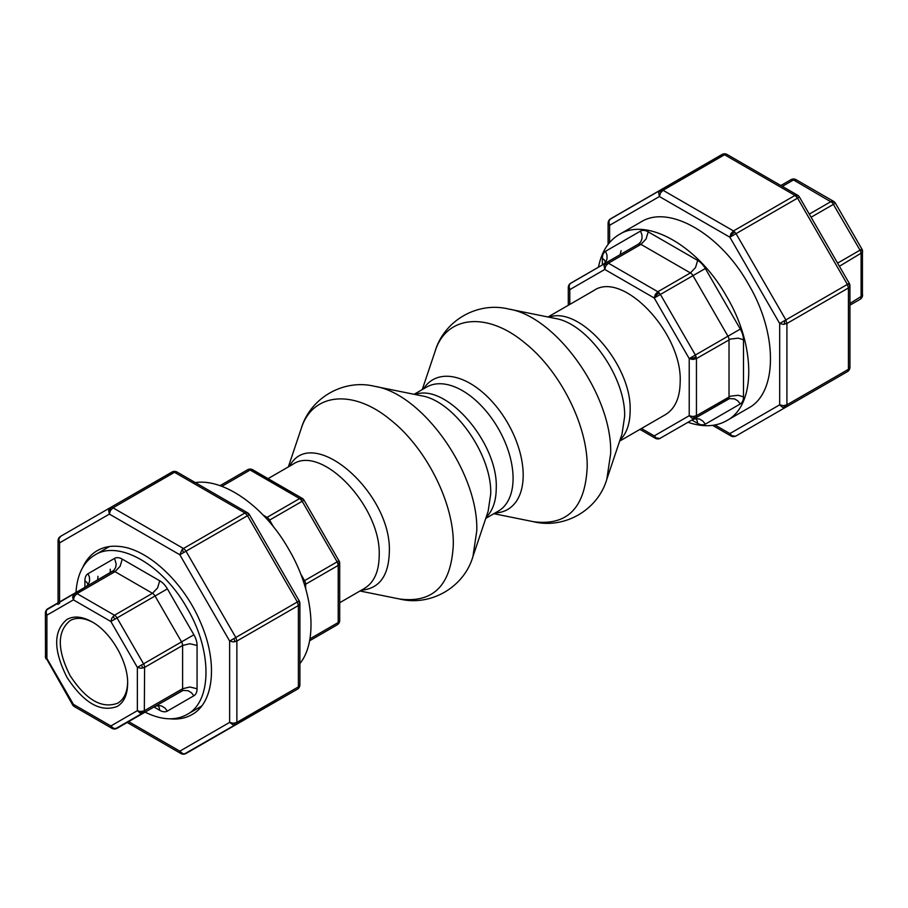 <?xml version="1.0" encoding="UTF-8"?>
<svg xmlns="http://www.w3.org/2000/svg" width="908" height="908" viewBox="0 0 908 908"><rect width="100%" height="100%" fill="white"/><g stroke="black" fill="none" stroke-linecap="round" stroke-linejoin="round"><path stroke-width="1.36" d="M688.003 422.311C702.928 427.327 715.81 426.783 726.661 420.676C756.114 405.377 756.114 345.88 726.661 296.576C698.695 246.42 647.166 216.672 619.199 234.525C608.485 240.87 601.573 251.754 598.451 267.19M619.199 234.525L640.912 221.995C668.878 204.141 720.407 233.878 748.374 284.045C777.827 333.349 777.827 392.846 748.374 408.135L726.661 420.676M620.164 254.66L621.061 250.676M658.232 438.689A5.119 2.554 -84.3 0 1 657.347 438.904A5.119 5.119 0 0 1 655.292 438.235L639.947 429.37L655.292 438.235L654.237 435.897L656.268 438.008L659.662 438.564L695.392 418.043L692.078 418.225L689.217 415.705L692.838 416.568L696.447 415.705L696.447 358.592L692.838 359.454L689.217 358.592L695.392 355.017L660.411 294.442L654.237 298.006L655.292 294.442L657.857 291.74L608.394 263.184L605.829 265.885L604.773 269.449L604.024 265.704L605.829 262.923L570.201 283.614L569.044 285.895L569.793 289.641L568.294 287.552L568.294 305.281M743.493 339.785L738.249 338.162L730.565 339.047L696.447 358.592L695.392 355.017L727.955 336.221A5.119 2.951 60 0 1 729.022 339.785L729.022 396.898A5.119 2.951 60 0 1 727.955 399.248L692.986 419.439A5.119 2.951 60 0 1 692.952 419.451L729.465 398.601L734.572 398.884L737.807 400.859L740.315 403.924A15.357 8.864 -120 0 0 743.493 396.898L743.493 339.785A15.357 8.864 -120 0 0 740.315 329.082L705.334 268.507A15.357 8.864 -120 0 0 697.662 260.403L648.199 231.846A15.357 8.864 -120 0 0 640.526 231.086L605.545 251.278A15.357 8.864 -120 0 0 602.367 258.303L602.367 264.932M705.334 268.507L660.411 294.442L657.857 291.74L690.42 272.933A5.119 2.951 60 0 1 692.986 275.635L727.955 336.221L740.315 329.082M697.662 260.403L695.539 267.531L690.42 272.933L640.957 244.377L608.394 263.184A5.119 2.951 -120 0 0 605.829 262.923L638.403 244.127A5.119 2.951 60 0 1 640.957 244.377L646.076 238.974L648.199 231.846M727.955 399.248L695.392 418.043A5.119 2.951 -120 0 0 696.447 415.705L730.565 396.16L738.249 395.286L743.493 396.898M657.857 437.985A5.119 2.951 -120 0 0 660.411 438.235A5.119 5.119 0 0 1 657.347 438.904M619.653 441.095L665.326 414.718C675.019 408.793 679.967 397.863 680.171 381.916C682.51 333.191 622.695 270.051 593.684 290.628L548.001 316.994M193.064 483.022C222.006 476.666 264.41 506.051 288.801 549.374C313.385 590.983 318.231 640.889 299.901 663.612M338.616 623.217L337.14 624.874L309.549 640.81L337.14 624.874A5.119 5.119 0 0 0 339.706 620.448L339.706 563.335L338.207 565.423L338.207 622.536L339.706 620.448M251.527 469.527L250.143 470.015L299.606 498.571L302.171 498.322L251.527 469.527A5.119 2.554 -84.3 0 0 250.653 469.096A5.119 5.119 0 0 0 247.589 469.765L249.768 469.311M247.589 469.765L219.997 485.689L247.589 469.765A5.119 2.951 60 0 1 250.143 470.015L221.847 486.348M303.227 500.66L302.171 501.273L337.14 561.848L338.207 561.246M263.275 515.199L267.043 517.378L299.606 498.571L300.31 499.06L302.171 501.273L269.597 520.08A5.119 2.951 -120 0 0 267.043 517.378L265.851 517.946M300.571 573.72L304.577 580.655L337.14 561.848L337.594 562.744L338.207 565.423L305.633 584.219A5.119 2.951 -120 0 0 304.577 580.655L303.363 581.358M309.9 638.88L338.207 622.536A5.119 2.951 60 0 1 337.14 624.874M107.189 546.922A94.67 54.662 -120 0 0 105.703 548.716M197.819 708.274A94.67 54.662 -120 0 0 200.112 707.888M97.689 579.94L97.973 576.308M127.642 682.362C127.29 692.441 123.999 699.376 117.779 703.167C101.889 709.08 85.999 699.898 70.109 675.643C57.045 649.742 57.045 631.4 70.109 620.595L70.109 620.595C76.488 617.1 84.138 617.712 93.047 622.457M67.022 619.415C53.254 630.81 53.254 650.139 67.022 677.425C83.763 702.985 100.504 712.655 117.245 706.424C124.044 702.27 127.506 694.609 127.653 683.429C128.142 661.796 111.117 632.297 92.128 621.912C82.378 616.441 74.013 615.613 67.022 619.415M115.872 728.545L144.327 712.11L144.599 667.403A5.119 2.951 -120 0 0 143.543 663.839L117.041 617.939A5.119 2.951 -120 0 0 114.487 615.238L77.01 593.605L74.456 596.306L73.4 599.87L72.583 597.055L74.456 593.355L112.456 571.416A5.119 2.951 60 0 1 115.01 571.665L120.128 566.263L122.251 559.135A15.357 8.864 -120 0 0 114.567 558.375L116.19 564.004L115.611 567.602L113.761 570.428L47.171 609.552M72.651 704.767L73.4 704.336L74.456 706.674L111.934 728.318L110.867 725.969L113.738 728.488L117.041 728.318L143.543 713.018L140.241 713.2L137.369 710.669L139.991 711.486L143.827 711.043L182.599 688.741L182.599 645.463L189.84 643.738L197.07 645.463A15.357 8.864 -120 0 0 193.892 634.771L181.543 641.899A5.119 2.951 60 0 1 182.599 645.463L144.599 667.403L140.99 668.265L137.369 667.403L181.543 641.899L155.041 596L110.867 621.503L111.934 617.939L114.487 615.238L152.487 593.299A5.119 2.951 60 0 1 155.041 596L167.401 588.872A15.357 8.864 -120 0 0 159.717 580.768L122.251 559.135M159.717 580.768L157.606 587.896L152.487 593.299L115.01 571.665L77.01 593.605L74.456 593.355L46.773 609.79L46.092 612.355L46.898 615.17L45.4 613.082L45.502 656.927L72.583 704.801A5.119 5.119 0 0 0 74.456 706.674L111.934 728.318A5.119 5.119 0 0 0 117.041 728.318L155.041 706.379A5.119 2.951 60 0 1 155.007 706.39M197.07 688.741L189.84 687.004L182.599 688.741A5.119 2.951 60 0 1 181.543 691.079L143.543 713.018L181.543 691.079L155.041 706.379L158.196 705.448L161.658 706.015L164.893 707.99L167.401 711.066L193.892 695.766A15.357 8.864 -120 0 0 197.07 688.741L197.07 645.463M145.064 712.133C161.363 720.146 175.357 720.929 187.048 714.494C212.29 701.385 212.29 650.389 187.048 608.122C163.065 565.128 118.903 539.636 94.931 554.947L94.931 554.947C83.502 561.848 77.191 574.355 75.977 592.47M187.048 714.494L201.587 706.095M109.482 546.537L94.931 554.947L109.482 546.537M862.6 251.652A5.119 5.119 0 0 0 861.919 249.087L861.227 249.484A5.119 4.041 24.3 0 1 862.43 252.39L862.43 295.668A5.119 4.041 24.3 0 1 862.146 297.029A5.119 5.119 0 0 0 862.6 294.918M794.012 179.024A5.119 5.119 0 0 0 790.959 179.682L792.128 179.455A5.119 3.859 95.7 0 1 794.012 179.024A5.119 5.119 0 0 1 796.066 179.682L833.544 201.326L796.066 179.682L793.513 179.943L832.375 202.688L860.046 250.165A5.119 2.951 60 0 1 861.102 253.741L861.102 297.007A5.119 2.951 60 0 1 860.046 299.345L849.933 305.179M834.6 203.664L811.094 217.239M792.128 179.455L793.513 179.943L782.344 186.39M790.959 179.682L780.846 185.516L790.959 179.682M248.588 515.074L247.521 515.687L244.967 512.986L247.521 512.736L177.071 472.058L172.509 471.854L110.436 507.572L113.001 507.833L110.436 510.534L109.38 514.098L108.631 510.353L110.436 507.572L60.62 536.333L58.816 539.114L59.565 542.859L58.135 540.271A5.119 4.688 24.3 0 1 59.712 537.105M59.837 537.241L60.62 536.333A5.119 5.119 0 0 0 58.067 540.771L58.067 604.546M59.565 603.684L59.565 542.859L109.38 514.098L179.829 554.765L182.065 549.624L183.45 548.5L184.835 549.624L186.004 551.201L179.829 554.765L229.645 641.048L235.819 637.484L236.874 641.048L298.391 605.534L298.391 686.879L236.874 722.393L236.874 641.048L233.265 641.922L229.645 641.048L229.645 722.393L233.265 723.267L236.874 722.393L236.602 723.835L233.379 725.151L229.645 722.393L179.829 751.166A5.119 3.859 95.7 0 0 182.939 754.162A5.119 5.119 0 0 1 180.885 753.504L127.154 722.484L180.885 753.504L179.829 751.166L182.701 753.685L185.255 753.822L297.336 689.229A5.119 5.119 0 0 0 299.436 686.902A5.119 4.688 -155.7 0 1 298.255 688.457L299.901 684.791L299.901 603.445L298.391 605.534L297.336 601.97L298.391 601.357M182.939 754.162A5.119 5.119 0 0 0 186.004 753.504L297.336 689.229L184.835 753.731M249.337 514.643L249.144 514.757A5.119 4.688 -155.7 0 0 245.977 512.566M299.629 604.376A5.119 4.438 -141.4 0 0 298.687 601.187L299.209 600.892A5.119 5.119 0 0 1 299.901 603.445M82.639 567.602C86.044 559.986 90.925 554.323 97.27 550.634C103.557 547.036 110.787 545.629 118.982 546.423C147.448 548.511 183.495 581.96 200.271 621.821C217.999 661.501 214.311 702.656 191.94 714.619C185.652 718.217 178.411 719.624 170.227 718.841M733.482 436.339A5.119 1.373 95.7 0 1 732.983 436.6A5.119 5.119 0 0 1 730.929 435.942L712.587 425.353L730.929 435.942L729.862 433.593L731.893 435.704L734.867 436.169M798.62 197.513L797.565 198.126L794.999 195.424L797.565 195.175L727.115 154.496L722.541 154.292L610.006 219.271L608.848 221.552L609.609 225.298L608.099 223.209L608.099 244.388M797.519 400.451L736.048 435.942L785.863 407.181L782.548 407.363L779.677 404.832L783.298 405.706L786.918 404.832L785.863 407.181L847.38 371.667L797.621 400.394M658.663 192.791L660.479 190.01L663.033 190.271L660.479 192.973L659.412 196.537L658.663 192.791M848.719 370.26L847.38 371.667L849.933 367.229L849.933 285.884L848.435 287.972L848.435 369.318L786.918 404.832L786.918 323.486L783.298 324.36L779.677 323.486L785.863 319.922L786.918 323.486L848.435 287.972L847.38 284.408L848.435 283.795L785.863 319.922L736.048 233.64L729.862 237.204L730.929 233.64L733.482 230.938L736.048 233.64L797.565 198.126L847.38 284.408M725.571 154.337A5.119 1.373 -84.3 0 0 725.061 153.838A5.119 5.119 0 0 0 721.996 154.496L610.664 218.771A5.119 5.119 0 0 0 608.099 223.209M849.184 283.364L849.252 283.33A5.119 5.119 0 0 1 849.933 285.884M785.863 407.181L736.048 435.942A5.119 5.119 0 0 1 732.983 436.6M338.956 560.803L304.044 500.195A5.119 5.119 0 0 0 303.317 499.23A5.119 1.6 136.6 0 0 300.991 499.684M861.227 298.21L860.046 299.345A5.119 5.119 0 0 0 862.146 297.029M862.43 252.39L839.401 266.271M849.933 303.454L862.43 295.668M837.596 263.127L861.102 249.552M809.289 214.106L830.99 201.576L833.544 201.326A5.119 5.119 0 0 1 834.702 202.234A5.119 1.6 136.6 0 0 832.375 202.688M110.243 572.687L110.243 569.225M693.213 418.497A5.119 2.554 -84.3 0 0 694.79 416.341M569.793 304.418L569.793 289.641L604.773 269.449L654.237 298.006L689.217 358.592A5.119 1.6 -16.6 0 0 696.175 356.833M654.237 298.006A5.119 1.6 -43.4 0 1 659.242 292.853M604.353 264.591A5.119 2.554 24.3 0 1 607.009 264.296M640.526 231.086L641.933 234.797L642.024 238.577L640.787 241.846L638.403 244.127L570.86 283.126A5.119 5.119 0 0 0 568.749 285.441A5.119 2.554 24.3 0 1 569.384 284.783M689.217 358.592L689.217 415.705L654.237 435.897L641.445 428.508M695.778 418.826L697.106 420.483L697.662 423.366A15.357 8.864 -120 0 0 705.334 424.127L702.826 421.051L699.603 419.076L696.141 418.509L692.986 419.439L695.539 418.679M691.919 420.052L697.662 423.366M605.352 262.208L604.58 260.221L602.367 258.303M603.491 264.273L605.806 262.049L607.043 258.769L606.953 254.989L605.545 251.278M705.334 424.127L740.315 403.924M339.706 563.335A5.119 5.119 0 0 0 339.49 561.87A5.119 1.6 163.4 0 1 337.924 563.664M339.308 621.583A5.119 2.554 24.3 0 1 339.251 622.559M305.633 588.566L305.633 584.219L304.543 584.968M273.603 527.015L269.597 520.08L268.393 520.772M73.4 599.87L110.867 621.503L137.369 667.403L137.369 710.669L110.867 725.969L73.4 704.336L46.898 658.448L46.898 615.17L73.4 599.87A5.119 3.859 -84.3 0 1 75.625 593.128M113.103 616.362L114.862 619.199M141.364 665.099L142.942 668.038M137.369 710.669A5.119 3.859 24.3 0 0 144.327 712.11M110.867 725.969A5.119 3.859 95.7 0 0 113.988 728.976M46.898 615.17A5.119 3.859 -155.7 0 1 45.854 610.97A5.119 5.119 0 0 0 45.4 613.082M193.892 634.771L167.401 588.872M157.606 705.618L155.041 706.379L183.053 690.432L188.16 690.716L191.384 692.69L193.892 695.766M157.833 705.766L159.172 707.423L159.717 710.306A15.357 8.864 -120 0 0 167.401 711.066M153.985 706.991L159.717 710.306M87.883 584.604L87.111 582.618L84.898 580.7L84.898 587.328M86.022 586.682L88.337 584.446L89.574 581.165L89.483 577.386L88.076 573.674A15.357 8.864 -120 0 0 84.898 580.7M114.567 558.375L88.076 573.674M173.133 471.831A5.119 3.859 -84.3 0 1 175.017 471.4A5.119 5.119 0 0 0 171.953 472.058L60.62 536.333M109.38 514.098A5.119 3.859 -84.3 0 1 111.616 507.345M183.45 552.677L182.429 549.261M183.45 548.5L113.001 507.833L174.518 472.308L244.967 512.986L183.45 548.5M299.901 684.791A5.119 5.119 0 0 1 299.436 686.902A5.119 4.688 -155.7 0 0 299.822 685.29M234.877 641.763A5.119 0.76 -109.4 0 0 233.935 638.574M234.695 725.151L234.128 723.222M235.819 637.484L186.004 551.201L247.521 515.687L297.336 601.97L235.819 637.484M179.829 751.166L128.652 721.61M609.609 242.538L609.609 225.298L659.412 196.537L729.862 237.204L779.677 323.486L779.677 404.832L729.862 433.593L714.937 424.978M609.313 220.179A5.119 3.36 -155.7 0 0 608.564 221.098M784.921 405.547A5.119 1.839 88.1 0 1 783.967 407.647M662.023 191.021A5.119 3.314 -167.5 0 0 658.856 192.031M784.739 320.569A5.119 1.373 95.7 0 1 784.16 324.315M849.672 368.16A5.119 3.36 24.3 0 1 849.479 369.34A5.119 5.119 0 0 0 849.933 367.229M734.867 232.062A5.119 1.6 136.6 0 0 729.862 237.204M848.288 283.875A5.119 3.314 12.5 0 1 849.865 286.383M849.252 283.33L799.437 197.047A5.119 5.119 0 0 0 798.722 196.083A5.119 1.6 136.6 0 0 796.384 196.537M724.55 154.746L794.999 195.424L733.482 230.938L663.033 190.271L724.55 154.746M339.706 602.719L364.346 588.486C374.039 582.561 378.988 571.631 379.192 555.685C381.53 506.959 321.727 443.819 292.705 464.397L268.053 478.63M619.994 440.062C626.656 433.479 630.038 423.718 630.129 410.813C632.138 365.652 579.94 305.383 549.068 317.21M485.757 518.4L498.242 511.181A71.641 41.371 -120 0 0 513.077 478.391A71.641 41.371 -120 0 0 481.808 406.285A71.641 41.371 -120 0 0 426.601 387.092L414.116 394.299M486.098 517.367C492.772 510.773 496.154 501.023 496.245 488.107C498.254 442.956 446.055 382.688 415.172 394.515M361.271 590.268C379.215 588.6 388.556 576.013 389.305 552.495C392.392 492.942 311.898 423.241 289.618 466.167M453.308 544.448C453.977 503.066 426.147 447.837 390.542 419.893C353.087 388.703 312.227 392.767 301.161 428.78C310.071 397.954 343.53 378.636 374.686 386.331C422.572 393.641 478.709 473.159 476.768 530.896L472.943 556.525C464.033 587.351 430.574 606.669 399.418 598.974C433.366 603.434 451.333 585.263 453.308 544.448M472.943 556.525L488.129 511.352L490.717 493.952C492.045 454.738 453.909 400.734 421.391 395.774L374.686 386.331M606.839 479.22L622.014 434.047L624.613 416.647C625.93 377.433 587.805 323.441 555.287 318.47L508.582 309.026C477.426 301.331 443.967 320.649 435.057 351.475C446.123 315.462 486.983 311.41 524.427 342.588C560.032 370.532 587.873 425.773 587.192 467.143C585.217 507.958 567.262 526.141 533.314 521.669C564.47 529.364 597.929 510.046 606.839 479.22L610.653 453.603C612.605 395.854 556.456 316.347 508.582 309.026M423.514 388.874A74.887 43.244 60 0 1 470.242 383.471A74.887 43.244 60 0 1 523.19 475.202A74.887 43.244 60 0 1 495.155 512.963M609.881 219.679L610.664 218.771M605.364 262.48L603.423 264.319M250.653 469.096A5.119 5.119 0 0 1 252.708 469.765L302.171 498.322A5.119 5.119 0 0 1 303.317 499.23M45.4 656.348A5.119 5.119 0 0 0 46.081 658.913M74.456 593.355L47.954 608.655A5.119 5.119 0 0 0 45.854 610.97M87.894 584.877L85.954 586.716L112.456 571.416M861.919 249.087L835.417 203.199A5.119 5.119 0 0 0 834.702 202.234M175.017 471.4A5.119 5.119 0 0 1 177.071 472.058L247.521 512.736A5.119 5.119 0 0 1 249.394 514.609L299.209 600.892M725.061 153.838A5.119 5.119 0 0 1 727.115 154.496L797.565 195.175A5.119 5.119 0 0 1 798.722 196.083M359.999 591.006L399.418 598.974M288.347 466.905L301.161 428.78M493.884 513.701L533.314 521.669M422.243 389.6L435.057 351.475M568.749 285.441A5.119 5.119 0 0 0 568.294 287.552M339.49 561.87A5.119 5.119 0 0 0 339.013 560.769M847.38 371.667A5.119 5.119 0 0 0 849.479 369.34"/></g></svg>
